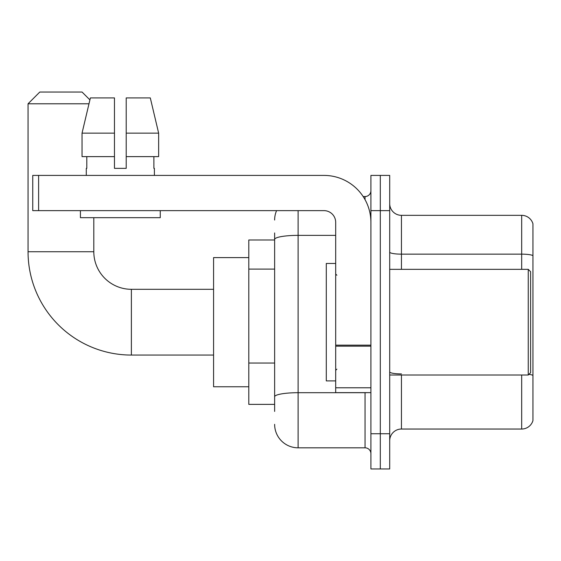 <?xml version="1.0" encoding="UTF-8"?>
<svg xmlns="http://www.w3.org/2000/svg" width="561" height="561" viewBox="0 0 561 561"><rect width="100%" height="100%" fill="white"/><g stroke="black" fill="none" stroke-linecap="round" stroke-linejoin="round"><path stroke-width="0.84" d="M274.631 262.057L274.631 232.948L274.631 239.989L248.796 239.989L248.796 404.376L274.631 404.376M274.631 411.423L274.631 232.948M298.115 210.634L298.115 447.818L365.043 447.818A5.869 5.869 0 0 1 370.912 453.695A5.869 5.869 0 0 0 365.043 447.818L365.043 392.637M370.912 433.73L370.912 468.954L380.309 468.954L380.309 433.73L380.309 468.954L389.699 468.954L389.699 433.73L380.309 433.73L380.309 210.634L380.309 433.73L370.912 433.73L370.912 210.634L380.309 210.634L380.309 175.411L380.309 210.634L389.699 210.634L389.699 433.73M389.699 210.634L389.699 175.411L370.912 175.411L370.912 210.634M363.17 196.546L365.043 196.546A5.869 5.869 0 0 0 370.912 190.677M274.631 400.856L274.631 370.078M274.631 220.031A23.485 23.485 0 0 1 276.587 210.634M298.115 447.818A23.485 23.485 0 0 1 274.631 424.34M389.699 440.778A11.739 11.739 0 0 1 401.445 429.032L521.681 429.032L521.681 375.021M532.95 223.79A11.739 11.739 0 0 0 521.681 215.333A11.739 11.739 0 0 1 532.95 223.79L532.95 420.582A11.739 11.739 0 0 1 521.681 429.032M532.95 255.613A11.739 2.041 180 0 0 521.681 254.147L521.681 215.333L401.445 215.333A11.739 11.739 0 0 1 389.699 203.594A11.739 11.739 0 0 0 401.445 215.333L401.445 269.343M126.211 168.363L114.472 168.363L126.211 168.363L114.472 168.363L126.211 168.363L126.211 97.916L150.299 97.916L158.644 133.139L158.644 156.624L126.211 156.624M88.989 103.785L28.05 103.785L39.789 92.046L82.06 92.046L89.914 99.893L90.384 97.916L82.039 133.139L90.384 97.916L114.472 97.916L114.472 168.363M213.573 355.064L131.379 355.064L131.379 289.308A37.573 37.573 0 0 1 93.806 251.735L93.806 217.682M131.379 355.064A103.329 103.329 0 0 1 28.05 251.735L28.05 103.785M213.573 289.308L131.379 289.308A37.573 37.573 0 0 1 93.806 251.735L28.05 251.735M248.796 257.604L213.573 257.604L213.573 386.76L248.796 386.76M370.912 392.637L335.688 392.637L335.688 345.155L370.912 345.155L370.912 222.38A46.97 46.97 0 0 0 323.942 175.411L38.618 175.411L38.618 210.634L323.942 210.634A11.739 11.739 0 0 1 335.688 222.38L335.688 345.155M38.618 210.634L32.748 210.634L32.748 175.411L38.618 175.411M86.289 168.363L86.801 168.363L86.289 168.363L86.289 175.411M154.394 168.363L153.882 168.363L154.394 168.363L154.394 175.411M153.882 156.624L153.882 168.363M86.801 168.363L86.801 156.624M80.419 210.634L80.419 217.682L160.264 217.682L160.264 210.634M114.472 156.624L82.039 156.624L82.039 133.139L114.472 133.139L114.472 156.624L114.472 133.139M158.644 156.624L158.644 133.139L126.211 133.139M158.644 133.139L150.299 97.916L158.644 133.139M528.252 269.343L530.601 271.692L530.601 372.672L528.252 375.021L528.252 269.343L389.699 269.343M335.688 263.474L326.292 263.474L326.292 380.891L335.688 380.891M274.631 269.098L248.796 269.098M274.631 363.037L248.796 363.037M367.083 392.637A5.869 1.017 0 0 1 365.043 392.7L298.115 392.7A23.485 4.081 180 0 0 274.631 396.774M274.631 239.435A23.485 4.081 180 0 1 298.115 235.361L335.688 235.361M365.043 199.639L365.043 196.546M401.445 375.021L401.445 429.032M521.681 269.343L521.681 254.147L401.445 254.147A11.739 2.041 -0 0 1 389.699 252.106M532.95 375.379A11.739 2.041 180 0 0 528.932 374.348M401.445 373.914A11.739 2.041 0 0 1 389.699 371.873M370.912 346.172L335.688 346.172M335.688 387.784L370.912 387.784M389.699 375.021L528.252 375.021M336.859 275.22L335.688 274.041M336.859 369.152L335.688 370.323"/></g></svg>
